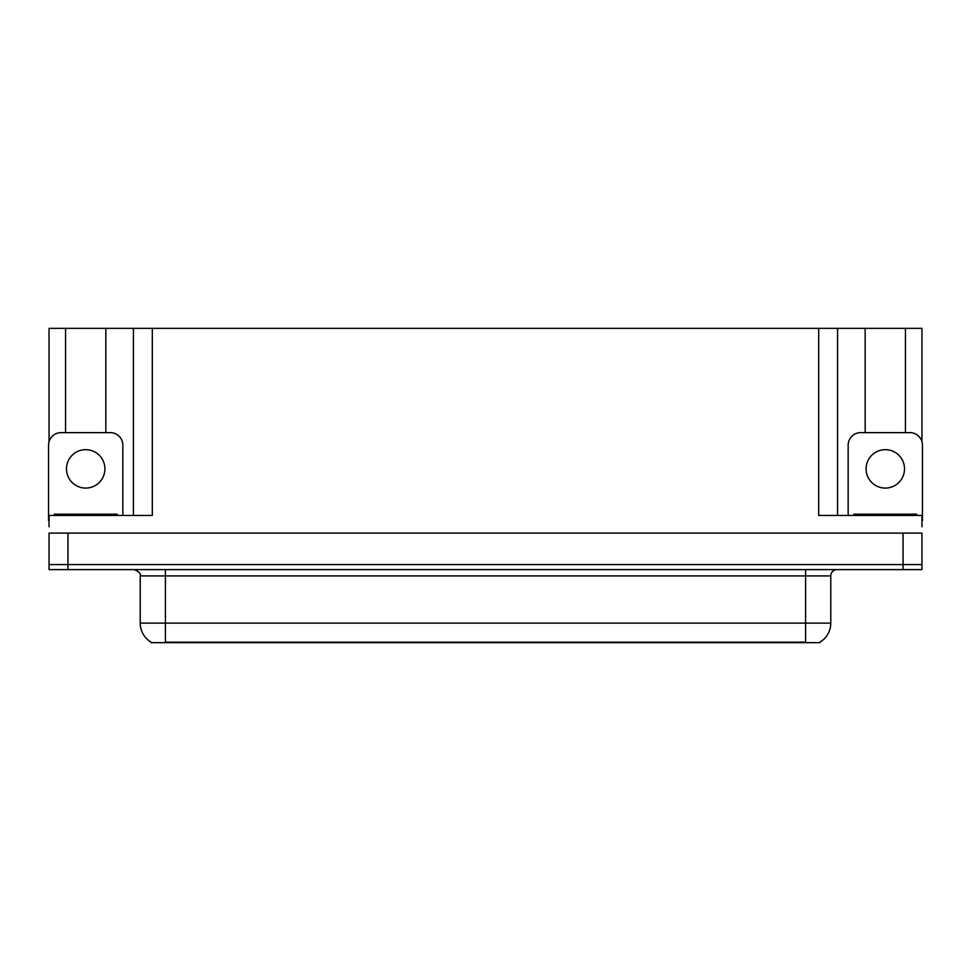 <?xml version="1.0" encoding="UTF-8"?>
<svg xmlns="http://www.w3.org/2000/svg" width="971" height="971" viewBox="0 0 971 971"><rect width="100%" height="100%" fill="white"/><g stroke="black" fill="none" stroke-linecap="round" stroke-linejoin="round"><path stroke-width="1.46" d="M820.07 642.037L820.07 642.656L150.93 642.656L150.93 642.037M67.946 569.613L921.952 569.613L921.952 564.576L49.048 564.576L49.048 533.103L67.946 533.103L67.946 564.576L49.048 564.576L49.048 569.613L67.946 569.613L67.946 564.576L921.952 564.576L921.952 533.103L67.946 533.103M105.839 432.617L105.839 328.344L818.687 328.344L818.687 515.467L921.952 515.467L921.952 526.804M49.048 526.804L49.048 515.467L152.313 515.467L152.313 328.344M65.555 432.617L65.555 328.344L49.048 328.344L49.048 441.684M905.445 432.617L905.445 328.344L921.952 328.344L921.952 441.684M133.428 328.344L133.428 515.467M818.687 328.344L837.572 328.344L837.572 515.467M837.572 328.344L865.161 328.344L865.161 432.617M905.445 328.344L865.161 328.344M65.555 328.344L105.839 328.344M151.112 642.147A22.042 22.042 0 0 1 140.225 623.127L165.41 623.127L165.41 642.147L805.59 642.147L805.59 623.127L830.775 623.127L830.775 575.912A6.299 6.299 0 0 1 837.075 569.613M140.225 623.127L140.225 575.912C141.05 573.594 138.95 571.494 133.925 569.613M819.888 642.147A22.042 22.042 0 0 0 830.775 623.127M85.703 449.67A19.202 19.202 0 0 0 66.489 468.884A19.202 19.202 0 0 0 85.703 488.085A19.202 19.202 0 0 0 104.904 468.884A19.202 19.202 0 0 0 85.703 449.67M49.048 520.517A12.587 12.587 0 0 0 48.55 520.505L48.55 445.204A12.587 12.587 0 0 1 61.137 432.617L110.257 432.617A12.587 12.587 0 0 1 122.844 445.204L122.844 515.467M885.297 449.67A19.202 19.202 0 0 0 866.096 468.884A19.202 19.202 0 0 0 885.297 488.085A19.202 19.202 0 0 0 904.511 468.884A19.202 19.202 0 0 0 885.297 449.67M848.156 515.467L848.156 445.204A12.587 12.587 0 0 1 860.743 432.617L909.863 432.617A12.587 12.587 0 0 1 922.45 445.204L922.45 520.505A12.587 12.587 0 0 0 921.952 520.517M54.218 515.467L54.218 514.205L117.175 514.205L117.175 515.467M853.825 515.467L853.825 514.205L916.782 514.205L916.782 515.467M903.054 533.103L903.054 569.613M803.078 642.656L803.078 642.037M167.922 642.656L167.922 642.037M805.59 569.613L805.59 575.912L140.225 575.912M830.775 575.912L805.59 575.912L805.59 623.127L165.41 623.127L165.41 569.613M114.032 514.205L114.032 515.467M57.362 514.205L57.362 515.467M913.638 514.205L913.638 515.467M856.968 514.205L856.968 515.467"/></g></svg>
